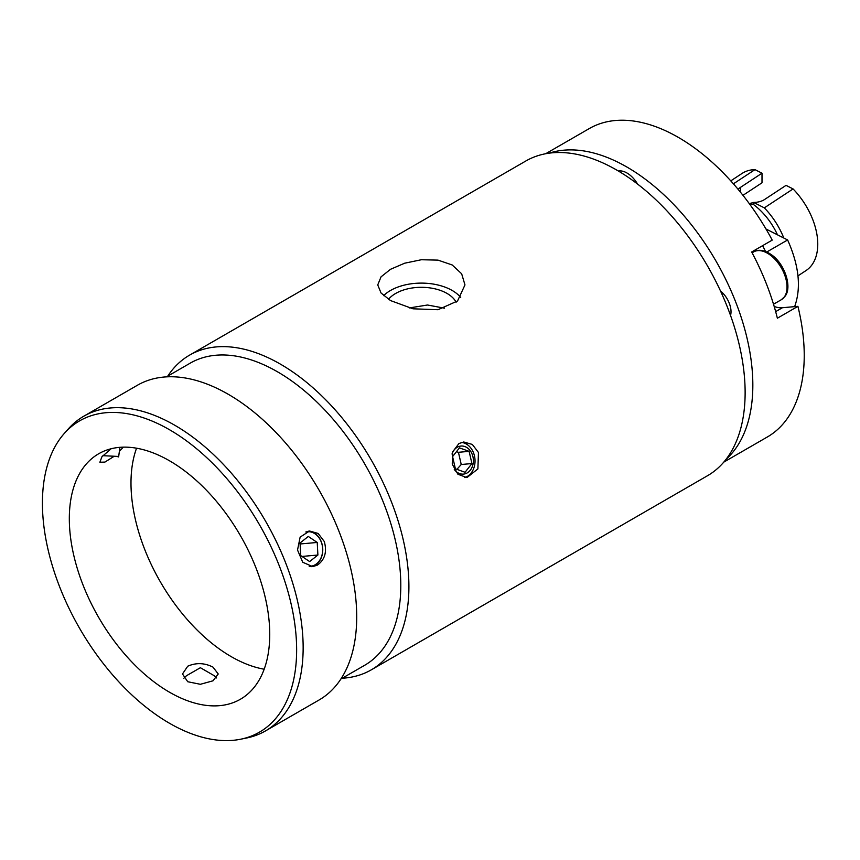 <?xml version="1.0" encoding="UTF-8"?>
<svg xmlns="http://www.w3.org/2000/svg" width="860" height="860" viewBox="0 0 860 860"><rect width="100%" height="100%" fill="white"/><g stroke="black" fill="none" stroke-linecap="round" stroke-linejoin="round"><path stroke-width="1.29" d="M444.545 308.192L427.517 305.01L409.22 307.944M452.005 454.037A14.082 11.105 -95.1 0 1 469.936 450.317A14.082 11.105 -95.1 0 1 470.162 470.388A14.082 11.105 -95.1 0 1 454.273 469.442M461.551 442.416A17.877 14.093 -95.1 0 1 470.656 447.813A17.877 14.093 -95.1 0 1 473.548 452.897A17.877 14.093 -95.1 0 1 464.733 477.569M452.586 456.596L459.444 447.877L469.119 451.349L471.925 463.551L465.056 472.28L455.392 468.797L452.586 456.596M456.886 469.345L461.239 464.507L471.925 463.551M461.239 464.507L458.434 452.306L469.119 451.349M458.434 452.306L456.413 451.726M216.58 677.959A17.877 10.32 0 0 0 213 675.003L200.659 667.876A0.581 0.581 0 0 0 200.079 667.876L187.727 675.003A17.877 10.32 0 0 0 183.889 678.303M213 667.134L218.236 673.971L213 680.808L200.369 684.291L187.727 681.733L182.492 673.971L187.727 666.21C196.155 662.522 204.572 662.834 213 667.134M311.503 566.654A17.877 14.093 84.9 0 0 321.328 557.57A17.877 14.093 84.9 0 0 321.274 541.746A17.877 14.093 84.9 0 0 308.321 531.2M324.274 541.477C327.176 551.819 324.887 559.688 317.415 565.106L312.75 566.622L302.741 562.257L297.528 550.034L300.14 537.113L309.568 531.018L318.157 533.458L324.274 541.477M123.292 447.157L119.357 451.403M113.66 456.596L104.92 462.089L99.889 462.239L101.91 456.789L111.091 448.769M296.635 649.902A179.751 103.781 60 0 1 240.746 739.202A179.751 103.781 60 0 1 79.647 628.402A179.751 103.781 60 0 1 64.253 433.494A179.751 103.781 60 0 1 206.776 457.692A179.751 103.781 60 0 1 296.635 649.902M240.746 739.202L246.659 737.998A181.707 104.909 -120 0 0 265.514 730.903A181.707 104.909 -120 0 0 303.15 647.73A181.707 104.909 -120 0 0 223.837 464.873A181.707 104.909 -120 0 0 83.818 416.186A181.707 104.909 -120 0 0 68.252 428.979L64.253 433.494M265.514 730.903L319.082 699.986A181.707 104.909 -120 0 0 319.082 490.168A181.707 104.909 -120 0 0 137.385 385.258L83.818 416.186M69.316 518.655A141.728 81.829 -120 0 0 131.182 661.286A141.728 81.829 -120 0 0 240.392 699.255A141.728 81.829 -120 0 0 240.392 535.597A141.728 81.829 -120 0 0 98.663 453.779A141.728 81.829 -120 0 0 69.316 518.655M478.45 452.467L477.891 468.915L466.926 477.601L457.896 474.236L452.263 464.142L452.521 452.027L458.96 443.523L463.744 441.997L472.333 444.437L478.45 452.467M460.713 297.442A43.613 25.177 0 0 0 452.188 290.476A43.613 25.177 0 0 0 383.625 295.657M456.133 302.193A36.346 20.984 0 0 0 447.05 293.443A36.346 20.984 0 0 0 388.494 299.334M390.515 300.57L381.055 293.013L377.744 284.918L381.055 276.834L390.515 269.298L404.694 263.192L421.357 259.741L438.019 260.128L452.188 264.966L461.659 273.781L464.97 284.918L457.552 300.968L438.019 309.718L412.993 308.804L390.515 300.57M342.205 678.239A181.707 104.909 -120 0 0 371.273 669.854A181.707 104.909 -120 0 0 371.273 460.035A181.707 104.909 -120 0 0 189.576 355.137A181.707 104.909 -120 0 0 167.764 376.11M371.273 669.854L707.5 475.731A181.707 104.909 -120 0 0 707.5 265.923A181.707 104.909 -120 0 0 525.804 161.013L189.576 355.137M340.893 679.002L364.672 665.274A174.429 100.706 -120 0 0 364.672 463.852A174.429 100.706 -120 0 0 190.243 363.135L166.453 376.873M136.557 448.2A141.728 81.829 -120 0 0 130.989 483.051A141.728 81.829 -120 0 0 264.171 669.22M618.394 171.032A21.801 12.588 60 0 1 637.604 184.094M726.066 459.304A178.074 102.813 -120 0 0 715.961 261.031A178.074 102.813 -120 0 0 549.303 153.144M720.551 291.078A18.167 10.492 60 0 1 730.538 315.448M753.596 202.777A29.068 17.845 -123.4 0 0 749.329 203.691L753.596 204.605A50.88 31.229 56.6 0 1 777.472 234.812M723.765 462.142L767.356 436.977A178.074 102.813 -120 0 0 797.919 306.343L777.365 318.211A178.074 102.813 -120 0 0 751.662 251.98L772.226 240.112A178.074 102.813 -120 0 0 589.293 128.559L545.692 153.725M774.183 306.472A36.346 20.984 -120 0 0 782.407 307.729L797.919 306.343M765.55 251.475L762.616 245.659M765.98 228.996L787.631 239.962L766.797 251.991M794.629 306.644C801.391 287.831 799.058 265.611 787.631 239.962M733.408 183.825L754.972 169.635L762.003 173.193L740.438 187.394A14.534 8.396 0 0 0 738.17 189.404M764.486 199.563L786.051 185.362L793.081 188.931L764.325 207.862L753.596 202.423A14.534 8.396 0 0 0 764.486 199.563M793.081 188.931A58.147 35.69 56.6 0 1 806.003 270.577L797.994 275.845M730.774 180.869L742.051 173.44A58.147 35.69 56.6 0 1 754.972 169.635M762.003 173.193L762.003 182.793L742.976 195.327M753.596 202.423L753.596 204.605M764.325 207.862A58.147 35.69 56.6 0 1 783.804 238.026M102.899 455.682L118.691 456.466L118.078 456.972A0.581 0.581 0 0 0 118.691 456.466L119.906 447.329M305.827 531.996A17.351 13.685 -95.1 0 1 319.694 538.801A17.351 13.685 -95.1 0 1 321.274 557.291A17.351 13.685 -95.1 0 1 309.202 566.321M308.288 536.447L317.222 542.456L317.899 555.022L309.643 561.58L300.699 555.571L300.033 543.004L308.288 536.447M302 556.442L317.899 555.022M300.075 543.982L317.222 542.456M784.417 296.84A27.617 15.942 60 0 1 781.321 299.721L785.019 296.302C792.264 287.638 785.159 264.514 772.011 255.141C764.938 250.109 758.832 249.024 753.693 251.883A27.617 15.942 60 0 1 777.268 261.913A27.617 15.942 60 0 1 784.417 296.84M782.407 307.729L775.655 311.632M740.438 187.394L740.438 192.167M730.892 313.728L730.086 314.19M753.693 251.883L752.102 252.808M781.321 299.721L773.516 304.225"/></g></svg>
